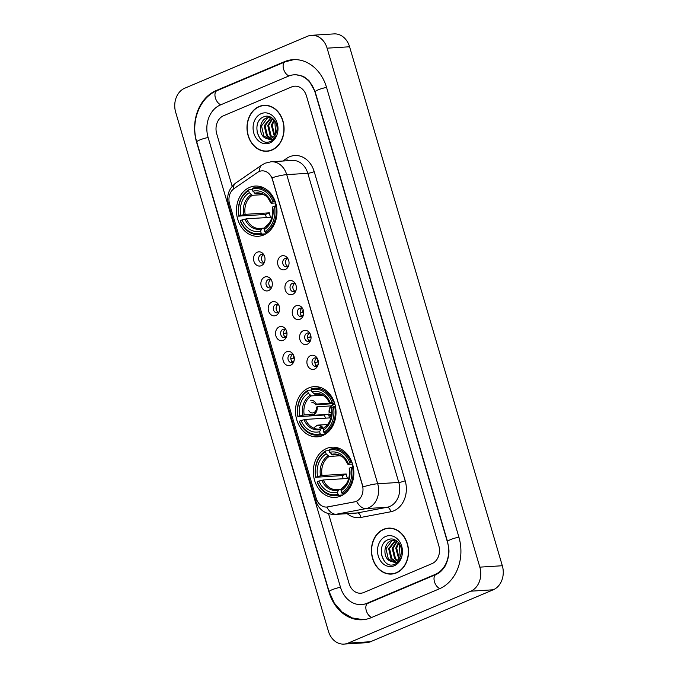 <?xml version="1.0" encoding="UTF-8"?>
<svg xmlns="http://www.w3.org/2000/svg" width="678" height="678" viewBox="0 0 678 678"><rect width="100%" height="100%" fill="white"/><g stroke="black" fill="none" stroke-linecap="round" stroke-linejoin="round"><path stroke-width="1.02" d="M308.744 387.926A25.154 20.247 -93.6 0 0 295.955 416.436A25.154 20.247 -93.6 0 0 317.321 436.844A25.154 20.247 -93.6 0 0 322.762 435.556A25.154 20.247 -93.6 0 0 335.551 407.037A25.154 20.247 -93.6 0 0 314.185 386.63A25.154 20.247 -93.6 0 0 308.744 387.926M326.567 448.497A25.154 20.247 -93.6 0 0 313.778 477.007A25.154 20.247 -93.6 0 0 335.144 497.415A25.154 20.247 -93.6 0 0 340.585 496.118A25.154 20.247 -93.6 0 0 353.382 467.608A25.154 20.247 -93.6 0 0 332.008 447.2A25.154 20.247 -93.6 0 0 326.567 448.497M249.707 187.348A25.154 20.247 -93.6 0 0 236.919 215.858A25.154 20.247 -93.6 0 0 258.284 236.266A25.154 20.247 -93.6 0 0 263.725 234.978A25.154 20.247 -93.6 0 0 276.522 206.459A25.154 20.247 -93.6 0 0 255.157 186.06A25.154 20.247 -93.6 0 0 249.707 187.348M261.267 265.683A7.119 5.729 86.4 0 1 253.894 261.216A7.119 5.729 86.4 0 1 257.293 252.199A7.119 5.729 86.4 0 1 263.674 254.521A7.119 5.729 86.4 0 1 264.191 262.776A7.119 5.729 86.4 0 1 261.267 265.683M264.217 255.479A4.271 3.441 -93.6 0 0 261.827 254.504A4.271 3.441 -93.6 0 0 260.903 254.725A4.271 3.441 -93.6 0 0 258.725 259.564A4.271 3.441 -93.6 0 0 262.361 263.03A4.271 3.441 -93.6 0 0 263.284 262.81A4.271 3.441 -93.6 0 0 264.606 261.767M268.59 290.574A7.119 5.729 86.4 0 1 261.225 286.108A7.119 5.729 86.4 0 1 264.623 277.09A7.119 5.729 86.4 0 1 271.005 279.412A7.119 5.729 86.4 0 1 271.522 287.667A7.119 5.729 86.4 0 1 268.59 290.574M271.539 280.37A4.271 3.441 -93.6 0 0 269.149 279.395A4.271 3.441 -93.6 0 0 268.225 279.616A4.271 3.441 -93.6 0 0 266.056 284.455A4.271 3.441 -93.6 0 0 269.683 287.921A4.271 3.441 -93.6 0 0 270.607 287.701A4.271 3.441 -93.6 0 0 271.929 286.658M275.921 315.465A7.119 5.729 86.4 0 1 268.547 310.999A7.119 5.729 86.4 0 1 271.946 301.981A7.119 5.729 86.4 0 1 278.327 304.303A7.119 5.729 86.4 0 1 278.844 312.566A7.119 5.729 86.4 0 1 275.921 315.465M278.87 305.261A4.271 3.441 -93.6 0 0 276.48 304.286A4.271 3.441 -93.6 0 0 275.556 304.507A4.271 3.441 -93.6 0 0 273.378 309.346A4.271 3.441 -93.6 0 0 277.014 312.812A4.271 3.441 -93.6 0 0 277.938 312.592A4.271 3.441 -93.6 0 0 279.26 311.549M283.243 340.356A7.119 5.729 86.4 0 1 275.878 335.898A7.119 5.729 86.4 0 1 279.277 326.881A7.119 5.729 86.4 0 1 285.658 329.194A7.119 5.729 86.4 0 1 286.167 337.458A7.119 5.729 86.4 0 1 283.243 340.356M286.192 330.152A4.271 3.441 -93.6 0 0 283.802 329.177A4.271 3.441 -93.6 0 0 282.879 329.398A4.271 3.441 -93.6 0 0 280.709 334.237A4.271 3.441 -93.6 0 0 284.336 337.703A4.271 3.441 -93.6 0 0 285.26 337.483A4.271 3.441 -93.6 0 0 286.582 336.441M290.565 365.247A7.119 5.729 86.4 0 1 283.201 360.789A7.119 5.729 86.4 0 1 286.599 351.772A7.119 5.729 86.4 0 1 292.981 354.094A7.119 5.729 86.4 0 1 293.498 362.349A7.119 5.729 86.4 0 1 290.565 365.247M293.515 355.043A4.271 3.441 -93.6 0 0 291.133 354.069A4.271 3.441 -93.6 0 0 290.209 354.289A4.271 3.441 -93.6 0 0 288.031 359.128A4.271 3.441 -93.6 0 0 291.659 362.594A4.271 3.441 -93.6 0 0 292.582 362.374A4.271 3.441 -93.6 0 0 293.913 361.332M285.311 269.497A7.119 5.729 86.4 0 1 277.946 265.039A7.119 5.729 86.4 0 1 281.345 256.021A7.119 5.729 86.4 0 1 287.718 258.343A7.119 5.729 86.4 0 1 288.235 266.598A7.119 5.729 86.4 0 1 285.311 269.497M288.26 259.301A4.271 3.441 -93.6 0 0 285.87 258.318A4.271 3.441 -93.6 0 0 284.946 258.538A4.271 3.441 -93.6 0 0 282.777 263.386A4.271 3.441 -93.6 0 0 286.404 266.852A4.271 3.441 -93.6 0 0 287.328 266.632A4.271 3.441 -93.6 0 0 288.65 265.581M292.633 294.396A7.119 5.729 86.4 0 1 285.269 289.93A7.119 5.729 86.4 0 1 288.667 280.912A7.119 5.729 86.4 0 1 295.049 283.235A7.119 5.729 86.4 0 1 295.566 291.489A7.119 5.729 86.4 0 1 292.633 294.396M295.583 284.192A4.271 3.441 -93.6 0 0 293.193 283.218A4.271 3.441 -93.6 0 0 292.269 283.429A4.271 3.441 -93.6 0 0 290.099 288.277A4.271 3.441 -93.6 0 0 293.727 291.743A4.271 3.441 -93.6 0 0 294.65 291.523A4.271 3.441 -93.6 0 0 295.972 290.472M299.964 319.287A7.119 5.729 86.4 0 1 292.591 314.821A7.119 5.729 86.4 0 1 295.989 305.803A7.119 5.729 86.4 0 1 302.371 308.126A7.119 5.729 86.4 0 1 302.888 316.38A7.119 5.729 86.4 0 1 299.964 319.287M302.913 309.083A4.271 3.441 -93.6 0 0 300.524 308.109A4.271 3.441 -93.6 0 0 299.6 308.329A4.271 3.441 -93.6 0 0 297.422 313.168A4.271 3.441 -93.6 0 0 301.057 316.634A4.271 3.441 -93.6 0 0 301.981 316.414A4.271 3.441 -93.6 0 0 303.303 315.372M307.287 344.178A7.119 5.729 86.4 0 1 299.922 339.712A7.119 5.729 86.4 0 1 303.32 330.695A7.119 5.729 86.4 0 1 309.702 333.017A7.119 5.729 86.4 0 1 310.219 341.28A7.119 5.729 86.4 0 1 307.287 344.178M310.236 333.974A4.271 3.441 -93.6 0 0 307.846 333A4.271 3.441 -93.6 0 0 306.922 333.22A4.271 3.441 -93.6 0 0 304.753 338.059A4.271 3.441 -93.6 0 0 308.38 341.526A4.271 3.441 -93.6 0 0 309.304 341.305A4.271 3.441 -93.6 0 0 310.626 340.263M314.609 369.069A7.119 5.729 86.4 0 1 307.244 364.611A7.119 5.729 86.4 0 1 310.643 355.594A7.119 5.729 86.4 0 1 317.024 357.908A7.119 5.729 86.4 0 1 317.541 366.171A7.119 5.729 86.4 0 1 314.609 369.069M317.558 358.865A4.271 3.441 -93.6 0 0 315.177 357.891A4.271 3.441 -93.6 0 0 314.253 358.111A4.271 3.441 -93.6 0 0 312.075 362.95A4.271 3.441 -93.6 0 0 315.702 366.417A4.271 3.441 -93.6 0 0 316.634 366.196A4.271 3.441 -93.6 0 0 317.957 365.154M263.742 262.564A4.271 3.441 86.4 0 1 261.471 258.801A4.271 3.441 86.4 0 1 263.25 254.784M271.064 287.455A4.271 3.441 86.4 0 1 268.793 283.692A4.271 3.441 86.4 0 1 270.581 279.683M278.395 312.355A4.271 3.441 86.4 0 1 276.124 308.592A4.271 3.441 86.4 0 1 277.904 304.575M285.718 337.246A4.271 3.441 86.4 0 1 283.446 333.483A4.271 3.441 86.4 0 1 285.235 329.466M293.049 362.137A4.271 3.441 86.4 0 1 290.777 358.374A4.271 3.441 86.4 0 1 292.557 354.357M287.786 266.386A4.271 3.441 86.4 0 1 285.514 262.623A4.271 3.441 86.4 0 1 287.303 258.606M295.108 291.277A4.271 3.441 86.4 0 1 292.845 287.514A4.271 3.441 86.4 0 1 294.625 283.497M302.439 316.168A4.271 3.441 86.4 0 1 300.168 312.405A4.271 3.441 86.4 0 1 301.947 308.397M309.761 341.068A4.271 3.441 86.4 0 1 307.49 337.305A4.271 3.441 86.4 0 1 309.278 333.288M317.092 365.959A4.271 3.441 86.4 0 1 314.821 362.196A4.271 3.441 86.4 0 1 316.601 358.179M257.547 172.415A12.814 10.314 86.4 0 1 259.174 171.517A12.814 10.314 86.4 0 1 261.945 170.864A12.814 10.314 86.4 0 1 272.437 179.551L362.357 485.092A12.814 10.314 86.4 0 1 354.501 501.847L327.754 506.932A12.814 10.314 86.4 0 1 326.72 507.059A12.814 10.314 86.4 0 1 316.228 498.372L229.571 203.925A12.814 10.314 86.4 0 1 234.063 188.594L257.547 172.415M259.123 106.505A23.018 18.526 -93.6 0 0 247.419 132.6A23.018 18.526 -93.6 0 0 266.971 151.27A23.018 18.526 -93.6 0 0 271.946 150.084A23.018 18.526 -93.6 0 0 283.658 123.998A23.018 18.526 -93.6 0 0 264.106 105.319A23.018 18.526 -93.6 0 0 259.123 106.505M266.522 151.05A23.018 18.526 -93.6 0 0 268.09 151.16M383.562 529.315A23.018 18.526 -93.6 0 0 371.858 555.409A23.018 18.526 -93.6 0 0 391.409 574.08A23.018 18.526 -93.6 0 0 396.393 572.902A23.018 18.526 -93.6 0 0 408.097 546.807A23.018 18.526 -93.6 0 0 388.545 528.137A23.018 18.526 -93.6 0 0 383.562 529.315M390.96 573.868A23.018 18.526 -93.6 0 0 392.528 573.969M272.022 177.789L363.01 486.914A16.611 2.687 -16.4 0 1 377.697 483.761A18.984 15.28 86.4 0 1 368.637 507.805A18.984 15.28 86.4 0 1 366.069 508.593L336.254 514.255A18.984 15.28 86.4 0 1 334.72 514.449L355.806 513.136A18.984 15.28 -93.6 0 0 357.34 512.941L387.146 507.271A18.984 15.28 -93.6 0 0 389.723 506.491A18.984 15.28 -93.6 0 0 398.783 482.448L307.804 173.314A18.984 15.28 -93.6 0 0 292.269 160.44L271.183 161.754A18.984 15.28 86.4 0 1 286.718 174.627A16.611 2.687 163.6 0 0 272.022 177.789M357.865 500.567L354.908 501.822L326.796 507.051A16.611 9.806 79.2 0 0 336.254 514.255L357.34 512.941A4.746 2.805 -100.8 0 1 360.832 517.45A23.73 19.103 86.4 0 1 347.178 513.67M431.996 563.638A14.238 11.458 -93.6 0 0 438.793 545.604L306.422 95.835A14.238 11.458 -93.6 0 0 294.769 86.182A14.238 11.458 -93.6 0 0 291.693 86.911L223.511 115.76A14.238 11.458 -93.6 0 0 216.714 133.795L232.164 186.281L216.714 133.795A14.238 11.458 -93.6 0 1 223.511 115.76L291.693 86.911A14.238 11.458 -93.6 0 1 294.769 86.182A14.238 11.458 -93.6 0 1 306.422 95.835L438.793 545.604A14.238 11.458 -93.6 0 1 431.996 563.638L363.823 592.496L431.996 563.638M328.55 513.771L349.094 583.572A14.238 11.458 -93.6 0 0 360.738 593.225A14.238 11.458 -93.6 0 0 363.823 592.496A14.238 11.458 -93.6 0 1 360.738 593.225A14.238 11.458 -93.6 0 1 349.094 583.572L328.55 513.771M389.672 528.103A23.018 18.526 -93.6 0 0 388.121 528.399M265.234 105.293A23.018 18.526 -93.6 0 0 263.683 105.59M266.801 105.395A22.781 18.34 -93.6 0 0 266.369 105.421L264.115 105.556A22.781 18.34 -93.6 0 0 259.191 106.726A22.781 18.34 -93.6 0 0 247.606 132.549A22.781 18.34 -93.6 0 0 266.954 151.033A22.781 18.34 -93.6 0 0 271.886 149.863A22.781 18.34 -93.6 0 0 283.472 124.04A22.781 18.34 -93.6 0 0 264.115 105.556M275.658 134.075L274.819 120.828M274.293 136.1L271.327 125.294L273.98 119.718M274.726 135.566L272.225 125.244L274.404 120.243M272.522 137.642L270.149 135.71L267.759 125.523L272.395 118.209M272.971 137.329L271.047 135.659L268.649 125.464L272.768 118.514M270.717 138.507L266.581 135.939L264.191 125.744L271.014 117.413M271.175 138.337L267.479 135.88L265.081 125.684L271.395 117.531M265.429 138.109A10.729 8.636 -93.6 0 0 269.013 138.829A10.729 8.636 -93.6 0 0 271.336 138.278A10.729 8.636 -93.6 0 0 276.429 132.176C279.531 123.76 271.42 113.599 264.149 116.709C250.902 120.887 257.691 146.465 269.7 141.719L270.31 141.482C272.963 140.321 274.971 138.227 276.344 135.193C274.988 137.753 273.149 139.304 270.836 139.846L265.429 138.109C258.471 135.151 258.827 120.472 266.742 117.879L271.276 117.455M269.344 138.795L263.903 136.1L261.513 125.913L267.632 117.828L269.666 117.302M261.225 113.65A15.475 12.45 -93.6 0 0 253.835 133.244A15.475 12.45 -93.6 0 0 269.844 142.948A15.475 12.45 -93.6 0 0 277.234 123.345A15.475 12.45 -93.6 0 0 261.225 113.65M266.954 151.033L269.2 150.889A22.781 18.34 -93.6 0 0 269.641 150.855M259.691 138.032L257.013 132.049M391.24 528.213A22.781 18.34 -93.6 0 0 390.808 528.23L388.562 528.365A22.781 18.34 -93.6 0 0 383.629 529.543A22.781 18.34 -93.6 0 0 372.044 555.367A22.781 18.34 -93.6 0 0 391.392 573.842A22.781 18.34 -93.6 0 0 396.325 572.673A22.781 18.34 -93.6 0 0 407.91 546.849A22.781 18.34 -93.6 0 0 388.562 528.365M400.105 556.884L399.257 543.637M398.732 558.909L395.766 548.112L398.418 542.536M399.164 558.375L396.664 548.053L398.842 543.053M396.969 560.452L394.596 558.519L392.198 548.332L396.833 541.019M397.41 560.138L395.486 558.469L393.087 548.273L397.206 541.332M395.164 561.316L391.02 558.748L388.63 548.553L395.452 540.222M395.613 561.155L391.918 558.689L389.519 548.502L395.833 540.341M389.867 560.918A10.729 8.636 -93.6 0 0 393.452 561.638A10.729 8.636 -93.6 0 0 395.774 561.087A10.729 8.636 -93.6 0 0 400.876 554.994C403.969 546.57 395.859 536.408 388.596 539.519C375.341 543.697 382.129 569.274 394.138 564.528L394.749 564.299C397.401 563.13 399.41 561.037 400.783 558.002C399.427 560.562 397.588 562.113 395.274 562.664L389.867 560.918C382.909 557.96 383.265 543.281 391.181 540.688L395.723 540.273M393.791 561.604L388.341 558.909L385.952 548.722L392.079 540.637L394.104 540.112M385.663 536.459A15.475 12.45 -93.6 0 0 378.282 556.062A15.475 12.45 -93.6 0 0 394.291 565.757A15.475 12.45 -93.6 0 0 401.673 546.154A15.475 12.45 -93.6 0 0 385.663 536.459M391.392 573.842L393.647 573.707A22.781 18.34 -93.6 0 0 394.079 573.673M384.129 560.842L381.451 554.858M275.827 203.425A17.56 14.136 -93.6 0 0 275.344 205.959M266.005 233.808L262.013 234.063L261.183 233.19A22.594 18.187 -93.6 0 1 240.393 220.596L242.054 219.892A20.408 16.425 -93.6 0 0 260.572 231.113L262.039 228.249L264.632 228.088M266.369 217.596A22.544 18.145 86.4 0 1 265.53 214.443L239.071 216.104A22.594 18.187 -93.6 0 1 248.665 190.654L249.275 192.73A20.408 16.425 -93.6 0 0 240.732 215.401L245.173 214.341L269.327 212.833A17.56 14.136 -93.6 0 0 270.649 217.324L246.495 218.833L242.054 219.892M263.42 194.62L252.343 195.306L249.275 192.73M240.393 220.596L240.232 220.867A23.544 18.95 -93.6 0 0 258.75 234.622L264.759 234.249A23.544 18.95 -93.6 0 0 265.327 234.198M265.598 232.537A23.544 18.95 -93.6 0 0 275.649 205.883L274.37 206.222A22.594 18.187 -93.6 0 1 264.776 231.673L265.598 232.537L268.039 232.393M276.404 205.832L275.649 205.883M258.75 234.622A23.544 18.95 -93.6 0 0 262.013 234.063M248.665 190.654L248.962 189.713A23.544 18.95 -93.6 0 0 238.91 216.375M248.962 189.713L252.36 189.501M264.776 231.673L264.157 229.596A20.408 16.425 -93.6 0 0 272.709 206.926L274.37 206.222M260.572 231.113L261.183 233.19M240.732 215.401L239.071 216.104M272.709 206.926L272.344 207.536L272.802 207.697L272.344 207.536A18.255 14.696 -93.6 0 1 264.835 227.461L264.157 229.596M265.632 226.732L264.835 227.461M246.495 218.833A17.56 14.136 -93.6 0 0 260.081 228.545L262.039 228.249M262.394 187.23A23.544 18.95 -93.6 0 0 261.835 187.255L255.818 187.628A23.544 18.95 -93.6 0 0 252.547 188.196L252.25 189.137A22.594 18.187 -93.6 0 1 273.039 201.73L274.327 201.383A23.544 18.95 -93.6 0 0 255.818 187.628M274.327 201.383L275.149 201.332M273.039 201.73L271.386 202.434A20.408 16.425 -93.6 0 0 252.869 191.213L252.25 189.137M275.683 202.942L271.48 203.205L271.014 203.044L271.386 202.434M252.869 191.213L255.937 193.789L259.801 193.552M271.48 203.205L271.014 203.044A18.255 14.696 -93.6 0 0 254.742 193.188M269.327 212.833L265.53 214.443M325.042 434.386L321.05 434.64L320.219 433.767A22.594 18.187 -93.6 0 1 299.43 421.174L301.091 420.47A20.408 16.425 -93.6 0 0 319.609 431.691L321.075 428.827L323.669 428.666M328.483 414.038A17.56 14.136 -93.6 0 0 329.686 417.902L305.524 419.411L301.091 420.47M325.406 418.173A22.544 18.145 86.4 0 1 324.567 415.021L298.108 416.682A22.594 18.187 -93.6 0 1 307.702 391.231L308.312 393.308A20.408 16.425 -93.6 0 0 299.769 415.978L304.202 414.919L313.151 414.36M322.457 395.198L311.38 395.884L308.312 393.308M299.43 421.174L299.269 421.445A23.544 18.95 -93.6 0 0 317.779 435.2L323.796 434.827A23.544 18.95 -93.6 0 0 324.364 434.776M324.635 433.115A23.544 18.95 -93.6 0 0 334.686 406.461L333.398 406.8A22.594 18.187 -93.6 0 1 323.804 432.25L324.635 433.115L327.067 432.962M335.432 406.41L334.686 406.461M317.779 435.2A23.544 18.95 -93.6 0 0 321.05 434.64M307.702 391.231L307.998 390.291A23.544 18.95 -93.6 0 0 297.947 416.953M307.998 390.291L311.397 390.079M323.804 432.25L323.194 430.166A20.408 16.425 -93.6 0 0 331.737 407.503L333.398 406.8M319.609 431.691L320.219 433.767M299.769 415.978L298.108 416.682M331.737 407.503L331.373 408.114L331.839 408.275L331.373 408.114A18.255 14.696 -93.6 0 1 323.864 428.038L323.194 430.166M324.66 427.31L323.864 428.038M305.524 419.411A17.56 14.136 -93.6 0 0 319.118 429.123L321.075 428.827M321.431 387.808A23.544 18.95 -93.6 0 0 320.864 387.833L314.846 388.206A23.544 18.95 -93.6 0 0 311.583 388.774L311.287 389.714A22.594 18.187 -93.6 0 1 332.076 402.308L333.364 401.961A23.544 18.95 -93.6 0 0 314.846 388.206M333.364 401.961L334.186 401.91M332.076 402.308L330.415 403.003A20.408 16.425 -93.6 0 0 311.897 391.791L311.287 389.714M334.72 403.52L330.517 403.783L330.05 403.622L330.415 403.003M311.897 391.791L314.965 394.367L318.838 394.121M330.517 403.783L330.05 403.622A18.255 14.696 -93.6 0 0 313.778 393.765M325.796 414.495L324.567 415.021M352.687 464.566A17.56 14.136 -93.6 0 0 352.204 467.108M342.865 494.957L338.873 495.203L338.042 494.338A22.594 18.187 -93.6 0 1 317.253 481.744L318.914 481.041A20.408 16.425 -93.6 0 0 337.432 492.253L338.898 489.397L341.492 489.236M343.229 478.744A22.544 18.145 86.4 0 1 342.39 475.583L315.931 477.253A22.594 18.187 -93.6 0 1 325.525 451.794L326.135 453.879A20.408 16.425 -93.6 0 0 317.592 476.549L322.033 475.49L346.187 473.981A17.56 14.136 -93.6 0 0 347.509 478.473L323.355 479.982L318.914 481.041M340.28 455.76L329.203 456.455L326.135 453.879M317.253 481.744L317.092 482.016A23.544 18.95 -93.6 0 0 335.61 495.771L341.619 495.389A23.544 18.95 -93.6 0 0 342.187 495.347M342.458 493.686A23.544 18.95 -93.6 0 0 352.509 467.023L351.221 467.362A22.594 18.187 -93.6 0 1 341.636 492.821L342.458 493.686L344.899 493.533M353.263 466.981L352.509 467.023M335.61 495.771A23.544 18.95 -93.6 0 0 338.873 495.203M325.525 451.794L325.821 450.862A23.544 18.95 -93.6 0 0 315.77 477.524M325.821 450.862L329.22 450.65M341.636 492.821L341.017 490.736A20.408 16.425 -93.6 0 0 349.568 468.066L351.221 467.362M337.432 492.253L338.042 494.338M317.592 476.549L315.931 477.253M349.568 468.066L349.195 468.684L349.662 468.845L349.195 468.684A18.255 14.696 -93.6 0 1 341.687 488.609L341.017 490.736M342.492 487.88L341.687 488.609M323.355 479.982A17.56 14.136 -93.6 0 0 336.941 489.694L338.898 489.397M339.254 448.378A23.544 18.95 -93.6 0 0 338.686 448.404L332.678 448.777A23.544 18.95 -93.6 0 0 329.406 449.345L329.11 450.277A22.594 18.187 -93.6 0 1 349.899 462.871L351.187 462.532A23.544 18.95 -93.6 0 0 332.678 448.777M351.187 462.532L352.009 462.481M349.899 462.871L348.238 463.574A20.408 16.425 -93.6 0 0 329.728 452.362L329.11 450.277M352.543 464.091L348.339 464.354L347.873 464.193L348.238 463.574M329.728 452.362L332.796 454.938L336.661 454.692M348.339 464.354L347.873 464.193A18.255 14.696 -93.6 0 0 331.601 454.336M346.187 473.981L342.39 475.583M303.159 309.66A5.221 4.204 -93.6 0 0 302.778 312.244L303.693 312.185M300.176 312.939L302.778 312.244M303.575 314.939L300.973 315.634M310.482 334.551A5.221 4.204 -93.6 0 0 310.1 337.136L311.024 337.076M307.507 337.83L310.1 337.136M310.897 339.831L308.295 340.526M317.812 359.45A5.221 4.204 -93.6 0 0 317.431 362.027L318.346 361.967M314.829 362.722L317.431 362.027M318.228 364.722L315.626 365.417M335 404.512A7.119 5.729 -93.6 0 0 329.483 412.504L329.118 412.665A7.594 6.11 86.4 0 1 333.034 404.435A7.594 6.11 86.4 0 1 334.678 404.046M329.483 412.504L332.084 411.809M331.542 414.868L329.906 415.36A7.594 6.11 -93.6 0 0 331.118 417.19M329.118 412.665L331.703 412.504M330.279 415.207A7.119 5.729 -93.6 0 0 331.237 416.682M286.438 330.737A5.221 4.204 -93.6 0 0 286.057 333.313L286.98 333.254M283.463 334.008L286.057 333.313M286.853 336.008L284.251 336.703M293.76 355.628A5.221 4.204 -93.6 0 0 293.388 358.204L294.303 358.154M290.786 358.899L293.388 358.204M294.176 360.899L291.582 361.594M310.634 400.223A7.594 6.11 86.4 0 1 316.355 404.071L329.83 403.224M308.609 414.648A7.594 6.11 -93.6 0 0 311.583 415.385A7.594 6.11 -93.6 0 0 313.228 414.995A7.594 6.11 -93.6 0 0 317.143 406.766L331.008 405.902M334.737 403.588L315.634 404.774A5.221 4.204 -93.6 0 0 311.905 402.52M309.532 414.589A7.119 5.729 -93.6 0 0 313.092 414.546A7.119 5.729 -93.6 0 0 316.779 406.919L316.431 407.478A5.221 4.204 -93.6 0 1 313.685 412.673A5.221 4.204 -93.6 0 1 312.558 412.944A5.221 4.204 -93.6 0 1 308.829 410.69M315.634 404.774L316.355 404.071M316.321 425.504A7.594 6.11 86.4 0 1 317.965 425.114A7.594 6.11 86.4 0 1 323.533 428.674M322.296 428.75A5.221 4.204 -93.6 0 0 319.236 427.411M323.203 435.361A5.221 4.204 -93.6 0 0 323.414 434.852M323.092 428.699A7.119 5.729 -93.6 0 0 313.872 428.233M366.993 603.276L435.174 574.427A25.628 20.628 -93.6 0 0 447.412 541.959L315.033 92.191A25.628 20.628 -93.6 0 0 294.066 74.809A25.628 20.628 -93.6 0 0 288.514 76.122L220.342 104.98A25.628 20.628 -93.6 0 0 208.104 137.439L340.475 587.216A25.628 20.628 -93.6 0 0 361.45 604.59A25.628 20.628 -93.6 0 0 366.993 603.276L368.239 603.2M470.778 591.191A18.984 15.28 -93.6 0 0 479.838 567.139L327.101 48.172A18.984 15.28 -93.6 0 0 311.566 35.307A18.984 15.28 -93.6 0 0 307.456 36.281L184.738 88.216A18.984 15.28 -93.6 0 0 175.678 112.26L328.415 631.226A18.984 15.28 -93.6 0 0 343.949 644.1A18.984 15.28 -93.6 0 0 348.06 643.125L470.778 591.191L493.262 589.784A18.984 15.28 -93.6 0 0 502.322 565.74L349.585 46.774A18.984 15.28 -93.6 0 0 334.051 33.9L311.566 35.307M343.949 644.1L366.434 642.693A18.984 15.28 -93.6 0 0 370.544 641.719L493.262 589.784M439.403 588.801A40.816 32.849 -93.6 0 0 458.887 537.103L326.516 87.326A40.816 32.849 -93.6 0 0 293.116 59.656A40.816 32.849 -93.6 0 0 284.285 61.749L216.104 90.598A40.816 32.849 -93.6 0 0 196.62 142.304L329 592.072A40.816 32.849 -93.6 0 0 362.399 619.751A40.816 32.849 -93.6 0 0 371.23 617.658L439.403 588.801M405.181 480.753A4.746 0.763 -16.4 0 1 398.783 482.448L377.697 483.761L286.718 174.627L307.804 173.314A4.746 0.763 -16.4 0 0 314.202 171.619L405.181 480.753A23.73 19.103 86.4 0 1 393.85 510.814A23.73 19.103 86.4 0 1 390.638 511.788L360.832 517.45M271.183 161.754L265.234 163.161L261.979 164.94A16.611 8.873 55.4 0 0 259.488 171.39M316.677 499.652A16.611 2.687 163.6 0 0 315.812 500.949C318.889 509.78 325.186 514.28 334.72 514.449M315.812 500.949L228.469 204.18A16.611 2.687 -16.4 0 1 229.308 202.9M228.469 204.18C226.325 195.637 228.774 188.569 235.808 182.967A16.611 8.873 55.4 0 0 233.308 189.162M356.56 501.305A16.611 9.806 79.2 0 0 366.069 508.593L387.146 507.271A4.746 2.805 -100.8 0 1 390.638 511.788M282.828 161.025L286.633 158.406A23.73 19.103 86.4 0 1 314.202 171.619M286.633 158.406A4.746 2.534 -124.6 0 1 287.226 160.754M260.081 228.545A17.56 14.136 -93.6 0 0 261.784 228.308M252.343 195.306A17.56 14.136 -93.6 0 0 245.173 214.341M244.97 219.121A18.255 14.696 -93.6 0 0 261.242 228.978M251.157 194.705A18.255 14.696 -93.6 0 0 243.648 214.629M271.005 203.129C267.785 198.247 268.013 194.739 257.894 193.493A17.56 14.136 -93.6 0 0 255.937 193.789M319.118 429.123A17.56 14.136 -93.6 0 0 320.821 428.886M311.38 395.884A17.56 14.136 -93.6 0 0 304.202 414.919M304.007 419.699A18.255 14.696 -93.6 0 0 320.279 429.555M310.193 395.282A18.255 14.696 -93.6 0 0 302.685 415.207M330.033 403.698C326.821 398.825 327.05 395.316 316.931 394.071A17.56 14.136 -93.6 0 0 314.965 394.367M336.941 489.694A17.56 14.136 -93.6 0 0 338.644 489.457M329.203 456.455A17.56 14.136 -93.6 0 0 322.033 475.49M321.83 480.27A18.255 14.696 -93.6 0 0 338.102 490.126M328.016 455.853A18.255 14.696 -93.6 0 0 320.508 475.77M347.865 464.269C344.644 459.387 344.873 455.887 334.754 454.641A17.56 14.136 -93.6 0 0 332.796 454.938M458.921 537.196A7.594 1.229 163.6 0 0 450.336 539.705A7.594 1.229 163.6 0 0 447.548 541.569L448.828 548.841C449.785 556.638 445.446 566.283 444.531 566.935C442.081 570.656 439.251 573.181 436.013 574.512L367.84 603.369L363.137 604.488M439.963 588.555A7.594 4.339 -112.9 0 1 434.479 581.792A7.594 4.339 -112.9 0 1 436.013 574.512M371.798 617.412A7.594 4.339 -112.9 0 1 366.298 610.641A7.594 4.339 -112.9 0 1 367.84 603.369M363.222 619.684L352.17 617.921L342.195 612.166L334.288 603.106L329.135 591.682A7.594 1.229 -16.4 0 1 331.923 589.818A7.594 1.229 -16.4 0 1 340.509 587.309M329.135 591.682L196.764 141.914A7.594 1.229 -16.4 0 1 199.552 140.049A7.594 1.229 -16.4 0 1 208.129 137.541M196.764 141.914C190.442 121.871 199.544 97.607 216.952 90.691A7.594 4.339 67.1 0 0 215.409 97.963A7.594 4.339 67.1 0 0 220.909 104.743M293.938 59.613L285.124 61.842A7.594 4.339 67.1 0 0 283.59 69.114A7.594 4.339 67.1 0 0 289.099 75.894M326.542 87.428A7.594 1.229 163.6 0 0 317.965 89.937A7.594 1.229 163.6 0 0 315.177 91.801L447.548 541.569M502.322 565.74L479.838 567.139M370.544 641.719L348.06 643.125M349.585 46.774L327.101 48.172M217.35 90.521L216.104 90.598M285.531 61.673L284.285 61.749M436.395 574.351L435.174 574.427M261.979 164.94L235.808 182.967M270.107 117.26L269.217 117.319M394.545 540.078L393.655 540.129M265.259 226.85C270.98 222.859 273.336 216.443 272.327 207.604M324.296 427.428C330.008 423.436 332.364 417.021 331.356 408.181M342.119 487.999C347.839 484.007 350.195 477.592 349.178 468.752M331.618 414.131L311.583 415.385M327.576 424.513L317.965 425.114M295.752 74.707L303.286 76.292L308.914 80.529L315.177 91.801M216.952 90.691L285.124 61.842"/></g></svg>
